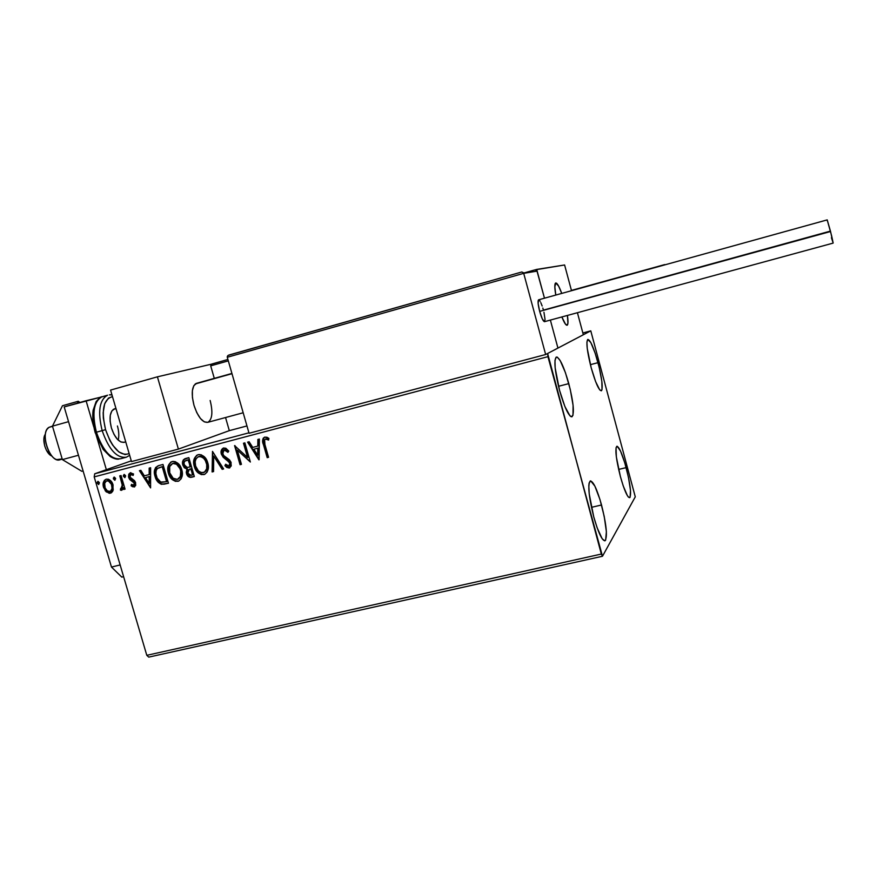 <?xml version="1.0" encoding="UTF-8"?>
<svg xmlns="http://www.w3.org/2000/svg" width="877" height="877" viewBox="0 0 877 877"><rect width="100%" height="100%" fill="white"/><g stroke="black" fill="none" stroke-linecap="round" stroke-linejoin="round"><path stroke-width="1.32" d="M598.004 362.672C602.017 378.568 603.135 387.941 601.359 390.791C598.859 390.495 595.461 382.756 591.142 367.595L587.25 348.476L586.91 342.162L587.754 339.421L590.857 342.611L595.165 353.201L599.265 367.627L601.83 381.254L602.017 389.629L601.501 390.693L599.704 389.859L595.615 381.616L591.142 367.595C587.097 351.513 585.979 342.118 587.765 339.41C590.342 339.859 593.751 347.61 598.004 362.672L590.374 364.668L598.004 362.672M601.534 504.988C606.478 524.808 607.64 536.735 605.031 540.769C602.082 540.769 598.322 532.788 593.74 516.838L589.223 493.926L588.818 485.672L589.136 482.964L590.714 480.892L594.902 486.165L599.956 499.484L604.231 516.454L606.38 531.659L605.645 540.133L604.768 540.846L602.203 538.807L597.149 527.822L593.74 516.838C588.774 496.722 587.59 484.773 590.221 480.98C593.258 481.122 597.029 489.125 601.534 504.988L591.449 507.334L601.534 504.988M568.8 383.633C573.459 402.159 574.545 413.199 572.045 416.761C568.767 416.63 564.602 407.805 559.526 390.287L555.163 367.901L554.977 360.425L556.215 357.092L557.301 357.136L560.195 360.579L565.446 372.703L570.247 389.377L573.076 405.284L572.999 415.26L571.256 416.794L569.951 415.841L564.887 406.511L559.526 390.287C554.834 371.508 553.738 360.436 556.248 357.082C559.636 357.399 563.812 366.246 568.8 383.633L558.496 386.297L568.8 383.633M626.145 467.627C630.366 484.477 631.55 494.485 629.708 497.676C627.428 497.5 624.314 490.407 620.357 476.419L616.345 456.906L616.027 447.807L617.211 446.272L620.565 451.151L624.786 462.848L628.491 477.494L630.486 490.386L630.103 497.27L628.513 497.204L627.395 495.691L623.229 485.935L620.357 476.419C616.103 459.362 614.909 449.32 616.772 446.305C619.107 446.601 622.231 453.716 626.145 467.627L618.625 469.425L626.145 467.627M148.75 657.125L602.477 556.259L635.277 496.842L590.78 330.848L547.632 353.475L601.326 554.056L146.799 655.327L94.19 476.902L547.939 356.665L602.477 556.259L635.277 496.842L590.78 330.848L547.632 353.475L547.939 356.665L94.19 476.902L146.799 655.327L148.75 657.125L146.799 655.327L601.326 554.056L602.477 556.259L148.75 657.125M582.854 332.975L590.78 330.848L582.854 332.975M248.936 432.821L94.716 473.788L131.287 460.842L94.716 473.788L94.19 476.902L94.716 473.788L248.936 432.821M113.221 490.046L112.64 483.709L110.546 480.596L108.529 479.259L106.249 479.171L104.352 480.366L103.124 484.937L105.339 490.923L109.285 493.323L111.379 492.786L112.815 491.12L113.067 484.904C111.96 481.045 109.68 479.138 106.249 479.171C103.289 480.826 102.39 483.567 103.552 487.393L106.227 491.887L110.37 493.203L113.221 490.046M121.059 475.52L119.754 475.86L122.265 485.156L121.947 487.996L120.62 488.478L120.423 490.09L121.267 490.331L122.528 489.552L123.164 487.469L123.756 489.465L125.06 489.125L121.059 475.52L119.754 475.86L122.265 485.156L120.423 490.09L121.607 490.276L123.164 487.469L123.756 489.465L125.06 489.125L121.059 475.52M134.192 486.998L135.749 485.31L135.453 482.24L134.137 480.322L130.662 478.294L129.84 476.288L130.925 474.468L133.151 475.422L133.534 473.964L130.289 472.824L128.787 474.15L128.513 476.792L129.73 479.489L134.236 482.865L133.896 485.233L131.517 484.356L131.09 485.726L132.548 486.735L134.685 486.812L131.09 485.726L134.378 486.943L135.639 482.778L134.609 480.782L129.971 477.077L130.925 474.468L133.151 475.422L133.534 473.964L130.289 472.824L128.678 477.494L129.73 479.489L134.345 483.183L133.633 485.343L131.517 484.356L131.09 485.726L131.857 484.663L131.594 485.529L134.192 486.998M158.989 465.523L155.646 467.463L154.505 470.51L154.648 474.731L156.49 479.916L158.222 482.317L161.236 484.247L168.472 483.26L163.001 464.459L158.584 465.632C154.505 467.704 153.332 471.289 155.054 476.397C155.974 480.289 158.145 482.931 161.554 484.323L168.472 483.26L163.001 464.459L158.989 465.523M188.84 457.641L183.414 459.789L182.526 462.026L182.8 465.007L184.302 467.737L186.944 469.118L186.242 472.407L187.788 476.068L190.123 477.395L194.321 476.551L188.84 457.641L185.168 458.616C182.723 459.877 181.934 462.004 182.8 465.007L186.944 469.118L186.483 473.558C187.371 476.518 189.158 477.735 191.855 477.198L194.321 476.551L188.84 457.641M212.497 451.403L212.102 471.947L213.582 471.563L213.703 456.029L222.166 469.338L223.646 468.954L212.497 451.403L212.102 471.947L213.582 471.563L213.703 456.029L222.166 469.338L223.646 468.954L212.497 451.403M243.488 443.236L247.577 457.487L234.565 445.593L240.057 464.7L241.427 464.339L237.327 450.087L250.362 462.026L244.869 442.874L243.488 443.236L247.577 457.487L234.565 445.593L240.057 464.7L241.427 464.339L237.327 450.087L250.362 462.026L244.869 442.874L243.488 443.236M264.92 444.507L264.613 439.64L265.917 438.993L268.614 440.057L268.899 438.39L266.981 437.25L264.602 437.152L263.188 438.259L262.618 440.32L267.189 457.662L268.57 457.301L264.92 444.507C263.824 442.271 263.999 440.44 265.424 439.037L268.614 440.057L268.899 438.39L264.722 437.108C262.376 438.895 261.96 441.427 263.473 444.683L267.189 457.662L268.57 457.301L264.92 444.507M259.11 459.756L259.373 439.048L257.871 439.443L257.783 446.086L252.729 447.413L249.123 441.745L247.621 442.14L258.879 459.822L259.373 439.048L257.871 439.443L257.783 446.086L252.729 447.413L249.123 441.745L247.621 442.14L259.11 459.756M223.58 447.961L221.289 450.438L221.322 454.1L223.175 457.257L229.566 462.541L229.84 464.931L229.094 465.917L227.823 466.038L225.63 464.24L224.907 465.687L226.836 467.496L229.259 468.022L231.243 465.906L230.892 462.004L229.204 459.636L223.679 455.525L222.517 452.587L222.944 450.899L224.249 449.89L226.343 450.581L227.943 452.335L228.776 451.074L225.86 448.246L223.46 447.994C221.256 449.276 220.544 451.315 221.322 454.1L229.807 463.188L228.941 465.983L225.63 464.24L224.907 465.687L229.61 467.901L231.155 462.749L229.621 460.03L223.679 455.525L222.692 453.771L224.161 449.912L227.943 452.335L228.776 451.074L223.58 447.961M207.75 462.782L205.426 458.035L201.37 454.845L198.915 454.527L196.623 455.327L193.992 459.482L193.872 464.678L195.637 469.71L197.796 472.528L201.348 474.61L204.758 474.304L207.191 471.99L208.353 467.77L207.75 462.782C206.248 457.377 203.036 454.67 198.114 454.681C193.916 457.125 192.633 461.028 194.277 466.411C195.779 471.87 199.013 474.6 203.979 474.567L204.505 474.402C208.244 471.705 209.318 467.836 207.75 462.782M181.725 469.59L179.401 464.865L175.389 461.697L172.955 461.379L170.686 462.168L168.099 466.29L167.989 471.464L169.743 476.463L171.892 479.259L175.411 481.33L178.776 481.034L181.188 478.743L182.328 474.545L181.725 469.59C180.213 464.218 177.022 461.521 172.155 461.521C168.011 463.944 166.762 467.836 168.395 473.174C169.897 478.612 173.098 481.32 178.02 481.298L178.502 481.155C182.219 478.491 183.293 474.643 181.725 469.59M150.592 487.897L150.625 467.726L149.178 468.099L149.167 474.578L144.354 475.838L140.846 470.302L139.41 470.675L150.592 487.897L150.625 467.726L149.178 468.099L149.167 474.578L144.354 475.838L140.846 470.302L139.41 470.675L150.592 487.864M125.586 475.74L124.293 474.446L123.328 475.487L124.698 477.614L125.652 476.014L124.041 474.479L123.405 476.321L124.951 477.581L125.586 475.74M115.578 478.382L114.295 477.088L113.33 478.118L114.701 480.245L115.643 478.656L114.043 477.11L113.418 478.952L114.953 480.212L115.578 478.382M99.364 482.646L98.092 481.363L97.128 482.394L98.487 484.499L99.43 482.92L97.829 481.385L97.215 483.216L98.739 484.477L99.364 482.646M268.559 457.235L267.189 457.662L263.878 444.518C262.519 441.58 262.771 439.114 264.646 437.141L263.308 438.632L263.177 441.602L267.595 457.487L268.559 457.235M266.827 438.917L268.669 439.706L265.512 439.004M259.11 459.362L248.07 442.019L259.11 459.362M258.189 445.922L258.276 439.333L258.189 445.922M258.079 454.988L258.167 448.037L253.891 449.221L258.167 448.037L257.674 455.163L253.891 449.221L257.75 448.213L258.079 454.988M250.274 461.719L237.327 450.087L250.274 461.719M241.405 464.273L240.057 464.7L235.069 445.691L240.473 464.514L241.405 464.273M247.994 457.301L243.927 443.115L247.994 457.301M225.225 449.671L228.206 451.94L224.227 449.89M227.68 467.551L229.862 467.781L224.907 465.687L225.849 464.481L225.345 465.501L227.275 467.309M229.171 465.873L230.234 463.001L221.322 454.1L223.438 448.004L221.53 451.162L222.495 455.623M223.01 456.38L228.382 460.524M228.546 460.633L230.245 463.012M230.333 463.44L229.533 465.731M223.613 468.888L222.166 469.338L213.703 456.029L222.605 469.151L223.613 468.888M213.582 471.486L212.102 471.947L212.705 451.743L212.541 471.76L213.582 471.486M201.14 474.227L204.429 474.38C199.463 474.413 196.229 471.683 194.738 466.224L194.738 466.224C193.225 461.368 194.223 457.553 197.753 454.79M197.084 455.152L196.338 455.755M195.012 457.695L194.124 462.749L195.001 467.079L197.062 471.015L200.219 473.81M198.86 456.533L198.728 456.61C202.653 456.643 205.218 458.824 206.402 463.144C207.674 467.233 206.786 470.357 203.749 472.528L203.365 472.648C199.397 472.593 196.821 470.39 195.626 466.06C194.321 461.861 195.275 458.737 198.498 456.676L198.553 456.654M201.217 456.413L204.999 459.164L206.851 462.968C205.656 458.649 203.102 456.468 199.178 456.435L200.471 456.303M204.078 472.385L204.198 472.341C207.235 470.171 208.123 467.046 206.851 462.968L207.323 467.178L205.942 471.004M199.178 456.435L198.498 456.676M183.019 461.675L183.852 466.29L187.404 468.932L186.702 472.221L187.689 475.115L190.134 477.143L194.31 476.485L192.315 477C189.618 477.537 187.831 476.332 186.944 473.372L187.404 468.932L183.26 464.832C182.449 462.113 183.074 460.052 185.135 458.627M184.948 458.726L183.216 460.885M186.987 460.162L188.522 459.756L186.987 460.162L188.522 459.756L190.561 466.783L187.218 467.485L184.137 464.657C183.589 462.53 184.236 461.138 186.088 460.469L186.987 460.162L186.088 460.469M190.441 468.899L191.12 468.724L190.441 468.899L191.12 468.724L192.425 474.961L191.022 475.323L187.81 473.174L189.388 469.261L190.441 468.899L189.388 469.261M190.66 468.91L192.874 474.775L191.12 468.724L192.425 474.961L189.991 475.433L188.248 474.227L187.634 471.409L188.259 469.929L190.66 468.91M188.062 459.943L190.561 466.783L188.522 459.756L190.101 466.97L186.954 467.452L184.894 466.18L183.951 463.188L184.685 461.214L188.062 459.943M175.236 480.947L178.491 481.111C173.569 481.122 170.368 478.414 168.866 472.988L168.866 472.988C167.354 468.154 168.34 464.361 171.837 461.62M171.158 461.993L170.423 462.585M169.118 464.514L168.285 467.803L168.866 472.988L171.19 477.757L174.315 480.53M172.922 463.363L172.769 463.44C176.661 463.484 179.193 465.654 180.388 469.951C181.66 474.029 180.783 477.132 177.757 479.28L177.406 479.39C173.482 479.324 170.927 477.143 169.732 472.835C168.417 468.647 169.36 465.534 172.561 463.505L172.626 463.484M173.229 463.264L174.523 463.133M175.257 463.253L178.075 464.942L180.64 469.096L181.331 473.953L179.971 477.746M178.174 479.094L178.228 479.083C181.243 476.945 182.12 473.832 180.848 469.765C179.664 465.468 177.121 463.297 173.24 463.264L172.561 463.505M172.769 463.44L176.54 464.251L180.848 469.765L180.311 476.551L177.406 479.39L173.142 478.239L169.732 472.835L169.689 466.52L172.769 463.44M164.196 484.17L168.45 483.194L162.026 484.126C158.627 482.745 156.457 480.103 155.536 476.211L155.536 476.211C153.935 471.563 154.856 468.066 158.298 465.72M157.301 466.235L154.988 470.324L155.733 476.858L158.704 482.131L160.809 483.709L163.56 484.225M161.269 466.937L162.705 466.553L167.058 481.484L162.705 466.553L167.058 481.484L161.73 482.372C158.912 481.363 157.136 479.259 156.38 476.058C155.361 473.174 155.7 470.664 157.389 468.526L162.705 466.553L160.798 467.112L162.234 466.739L166.575 481.681L160.732 482.076L157.147 478.129L155.909 473.766L156.117 470.62L157.389 468.526L159.91 467.364M150.592 487.338L139.936 470.543L150.592 487.338M149.66 474.391L149.671 467.978L149.66 474.391M149.649 483.216L149.66 476.452L145.483 477.614L149.66 476.452L149.167 483.413L145.483 477.614L149.167 476.649L149.649 483.216M133.83 485.266L134.839 482.997L134.17 481.835L129.73 479.489L128.678 477.494L130.794 472.637M132.964 474.676L131.243 474.336M131.572 474.249L132.613 474.468M130.322 472.824L128.941 475.904M128.985 476.441L130.224 479.302L134.17 481.846M134.378 482.087L134.729 482.679M134.839 482.997L134.389 485.036M124.479 477.088L123.405 476.321L124.227 474.446L124.139 476.671M125.038 489.059L123.756 489.465L123.164 487.469L124.249 489.267L125.038 489.059M121.98 490.111L120.423 490.09L121.092 488.588L120.927 489.892L121.98 490.111M121.421 488.511L122.769 484.959L120.281 475.729L122.769 484.959L121.98 488.292M114.492 479.708L113.418 478.952L114.24 477.088L114.153 479.302M109.8 493.126L111.083 492.951L106.227 491.887L106.742 491.69L104.067 487.206C103.015 483.786 103.694 481.122 106.117 479.204M105.722 479.423L104.626 480.486M104.242 481.199L103.639 484.74L104.506 488.456L106.281 491.23L108.825 492.962M107.674 480.574L110.447 481.791L112.267 485.036C111.478 482.153 109.811 480.695 107.257 480.64L106.742 480.837C109.296 480.881 110.973 482.35 111.763 485.233C112.629 487.996 112.059 490.079 110.053 491.493L109.888 491.537C107.323 491.427 105.635 489.925 104.845 487.042C103.946 484.203 104.582 482.131 106.742 480.837L106.851 480.782M110.294 491.394L107.389 490.923L105.152 487.941L104.637 483.38L106.336 480.98L108.441 480.958L111.445 484.345L112.059 488.39L110.557 491.295C112.574 489.881 113.144 487.798 112.267 485.036L112.53 486.154M112.618 486.899L111.785 490.375M111.357 490.846L110.601 491.273M98.301 483.972L97.215 483.216L98.038 481.363L97.961 483.567M253.891 449.221L257.75 448.213L257.674 455.163L253.891 449.221M195.626 466.06L195.154 461.839L196.01 458.824L198.103 456.829L200.778 456.599L203.617 458.287L205.328 460.524L206.731 464.536L206.665 468.746L204.549 472.1L201.392 472.648L198.421 470.949L195.626 466.06M145.483 477.614L149.167 476.649L149.167 483.413L145.483 477.614M210.151 400.471C213.034 412.157 212.278 419.436 207.882 422.308C202.642 422.889 198.005 417.211 193.981 405.284L192.425 397.522L192.381 390.616L193.828 385.628L196.777 383.26M157.411 376.825L211.719 364.098L157.411 376.825L110.568 390.09L157.411 376.825L178.393 449.101L229.314 430.651L225.542 417.529L229.314 430.651L246.963 425.937L229.314 430.651L178.393 449.101L157.411 376.825M131.495 461.576L178.393 449.101L131.495 461.576L110.568 390.09L131.495 461.576M207.794 422.33L204.286 421.87L200.416 418.482L196.788 412.65L193.981 405.284C191.098 393.51 191.844 386.231 196.207 383.424L231.923 373.438M567.408 315.446C568.252 321.212 568.175 324.457 567.178 325.203C565.994 325.575 564.229 322.824 561.872 316.948L565.468 324.15L567.145 325.214L567.945 323.076L567.408 315.446C568.11 320.16 568.175 323.24 567.605 324.665L567.178 325.203C565.994 325.575 564.229 322.824 561.872 316.948L565.325 323.964L567.057 325.246L567.923 323.306L567.408 315.446M535.102 269.864L564.602 264.975L571.508 290.704L564.602 264.975L536.702 269.403L544.474 298.191L536.702 269.403L535.102 269.864M557.936 348.081L583.337 334.762L557.936 348.081L550.372 320.083L557.936 348.081L545.658 354.516L249.057 433.271L227.286 357.268L249.057 433.271L545.658 354.516L523.701 273.339L545.658 354.516L557.936 348.081L550.372 320.083L557.936 348.081M577.417 312.716L583.337 334.762L577.417 312.716M561.74 293.4L558.594 286.055L555.766 282.953L554.823 286.987L555.788 295.056C554.56 287.908 554.505 283.896 555.634 283.008C557.038 282.701 559.066 286.165 561.74 293.4L558.748 286.34L556.654 283.293L555.634 283.008C557.038 282.701 559.066 286.165 561.74 293.4M61.456 459.011L56.742 459.603C48.367 457.443 41.701 436.121 47.226 429.072L48.915 427.362C39.312 432.613 50.362 464.119 60.195 459.68L62.234 459.12M45.286 434.312C41.427 439.278 45.911 454.089 51.831 455.974M116.005 408.66L113.254 409.427L116.005 408.66M52.532 426.354L48.915 427.362L52.532 426.354M231.999 373.69L195.231 383.962L231.999 373.69M555.788 295.056C554.713 288.862 554.538 284.97 555.273 283.392L554.823 286.68L555.788 295.056M52.477 426.134L48.915 427.362M50.285 455.097L46.448 450.339L44.683 445.9L43.883 439.037L44.716 435.354M536.834 270.489L537.163 271.103L523.701 273.339L523.405 272.692L523.701 273.339L227.286 357.268L227.275 356.577L227.286 357.268L523.701 273.339L537.163 271.103L544.474 298.191L536.834 270.489L534.74 269.93L523.613 273.076L534.74 269.93M227.592 355.909L228.206 355.36L227.592 355.909M521.793 271.991L523.405 272.692L521.793 271.991L228.206 355.36M210.699 365.852L214.295 378.371L210.699 365.852L228.327 360.875L210.699 365.852L211.489 364.229L210.699 365.852M212.081 363.955L227.921 359.471L211.489 364.229M538.686 299.791L538.127 303.409L539.673 311.379L830.563 231.517L827.208 219.886L538.544 299.835C537.645 300.997 538.029 304.845 539.673 311.379C541.635 318.121 543.258 321.552 544.551 321.662L833.106 243.115L830.563 231.517L539.673 311.379L542.337 318.965L544.518 321.684L545.045 319.458L543.959 312.256M542.819 308.024L543.422 310.129L829.719 231.287M827.186 219.886L831.67 235.99L833.15 242.918L831.429 237.755M827.285 220.796L827.186 220.116M542.161 306.018L540.802 302.609M540.155 301.337L539.552 300.427M664.689 264.591L571.431 290.419L664.689 264.591M78.459 455.251L62.377 459.603L52.467 426.145L68.538 421.673L78.459 455.251L68.538 421.673L52.467 426.145L62.464 405.733L78.25 401.271L77.329 403.212L78.25 401.271L62.464 405.733L52.467 426.145L62.377 459.603L78.459 455.251M79.993 402.455L78.25 401.271L79.993 402.455M81.824 471.3L83.096 470.96L81.824 471.3L62.377 459.603L81.824 471.3M121.793 577.11L111.478 567.057L64.185 406.917L101.436 396.985L86.078 400.734L93.74 426.792L86.078 400.734L64.185 406.917L111.478 567.057L120.149 564.941L111.478 567.057L121.793 577.11L123.602 576.671L121.793 577.11M106.347 469.666L95.407 432.471L106.347 469.666M110.338 394.803L111.839 394.431L110.338 394.803M125.608 441.635L124.446 442.271C119.327 442.94 114.986 438.16 111.412 427.943L113.933 434.236L117.288 439.18L120.949 442.008L124.348 442.304M118.176 440.09C119.195 436.088 118.943 431.385 117.43 425.981M107.553 395.22C99.375 399.846 97.577 411.642 102.16 430.629C97.599 411.817 99.342 400.033 107.389 395.275L101.754 396.864C101.436 396.283 99.561 397.862 96.108 401.633L93.126 410.304C92.26 416.432 92.929 423.843 95.144 432.536L96.415 432.208C91.844 413.242 93.675 401.447 101.918 396.81M105.558 429.664C101.074 410.14 103.387 399.123 112.486 396.634L108.496 398.048L104.714 403.661L103.168 412.727L103.343 418.154L105.558 429.664L102.16 430.629L105.558 429.664L109.921 440.539L112.694 445.176L118.866 451.94L125.049 454.593L129.171 453.628C120.204 456.468 112.333 448.487 105.558 429.664M111.993 394.935L109.373 394.847M96.415 432.208L102.16 430.629L96.415 432.208C103.091 451.162 111.204 459.997 120.741 458.715C111.204 459.997 103.091 451.162 96.415 432.208C91.866 413.418 93.642 401.633 101.754 396.864M129.664 455.316L126.387 457.202C116.904 458.474 108.836 449.616 102.16 430.629C108.836 449.616 116.904 458.474 126.376 457.202L120.741 458.715M118.768 459.109C116.477 459.449 113.582 458.561 110.096 456.435L103.19 449.441L95.144 432.547L93.061 415.545L94.65 406.479M108.803 454.648L102.576 447.917L97.358 438.072M114.788 408.759L111.839 410.918L110.283 415.292L110.129 421.278L111.412 427.943C108.956 417.836 109.888 411.488 114.229 408.912L115.939 408.441M243.181 412.76L207.882 422.308M125.751 441.92L123.887 442.425M521.881 271.969L228.886 355.042M571.431 290.419L664.656 264.602"/></g></svg>
